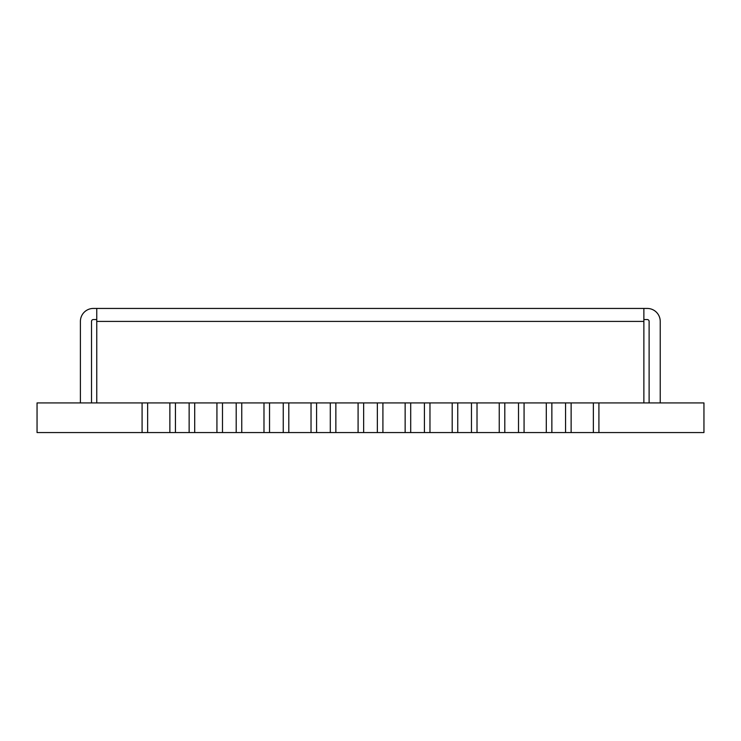 <?xml version="1.0" encoding="UTF-8"?>
<svg xmlns="http://www.w3.org/2000/svg" width="741" height="741" viewBox="0 0 741 741"><rect width="100%" height="100%" fill="white"/><g stroke="black" fill="none" stroke-linecap="round" stroke-linejoin="round"><path stroke-width="1.11" d="M169.874 432.559L169.874 402.919L194.698 402.919L194.698 432.559L189.14 432.559L189.14 402.919L189.14 432.559L142.087 432.559L142.087 402.919L147.644 402.919L147.644 432.559M175.432 432.559L175.432 402.919L175.432 432.559M169.874 402.919L147.644 402.919M216.928 432.559L216.928 402.919L241.751 402.919L241.751 432.559L236.194 432.559L236.194 402.919L236.194 432.559L194.698 432.559M222.485 432.559L222.485 402.919L222.485 432.559M216.928 402.919L194.698 402.919M263.981 432.559L263.981 402.919L288.805 402.919L288.805 432.559L283.247 432.559L283.247 402.919L283.247 432.559L241.751 432.559M269.539 432.559L269.539 402.919L269.539 432.559M263.981 402.919L241.751 402.919M311.035 432.559L311.035 402.919L335.858 402.919L335.858 432.559L330.301 432.559L330.301 402.919L330.301 432.559L288.805 432.559M316.592 432.559L316.592 402.919L316.592 432.559M311.035 402.919L288.805 402.919M358.088 432.559L358.088 402.919L382.912 402.919L382.912 432.559L377.354 432.559L377.354 402.919L377.354 432.559L335.858 432.559M363.646 432.559L363.646 402.919L363.646 432.559M358.088 402.919L335.858 402.919M405.142 432.559L405.142 402.919L429.965 402.919L429.965 432.559L424.408 432.559L424.408 402.919L424.408 432.559L382.912 432.559M410.699 432.559L410.699 402.919L410.699 432.559M405.142 402.919L382.912 402.919M452.195 432.559L452.195 402.919L477.019 402.919L477.019 432.559L471.461 432.559L471.461 402.919L471.461 432.559L429.965 432.559M457.753 432.559L457.753 402.919L457.753 432.559M452.195 402.919L429.965 402.919M499.249 432.559L499.249 402.919L524.072 402.919L524.072 432.559L518.515 432.559L518.515 402.919L518.515 432.559L477.019 432.559M504.806 432.559L504.806 402.919L504.806 432.559M499.249 402.919L477.019 402.919M546.302 432.559L546.302 402.919L571.126 402.919L571.126 432.559L565.568 432.559L565.568 402.919L565.568 432.559L524.072 432.559M551.86 432.559L551.86 402.919L551.86 432.559M546.302 402.919L524.072 402.919M593.356 432.559L593.356 402.919L703.95 402.919L703.95 432.559L571.126 432.559M598.913 432.559L598.913 402.919L598.913 432.559M593.356 402.919L571.126 402.919M37.05 432.559L142.087 432.559L142.087 402.919L37.05 402.919L37.05 432.559M91.513 402.919L91.513 321.409A1.853 1.853 0 0 1 93.366 319.556L96.756 319.556M660.231 402.919L660.231 321.409A12.968 12.968 0 0 0 647.264 308.441L643.873 308.441L643.873 321.409L96.756 321.409L96.756 308.441L93.366 308.441A12.968 12.968 0 0 0 80.398 321.409L80.398 402.919M96.756 321.409L96.756 402.919M643.873 402.919L643.873 321.409M649.116 402.919L649.116 321.409A1.853 1.853 0 0 0 647.264 319.556L643.873 319.556M96.756 308.441L643.873 308.441"/></g></svg>
